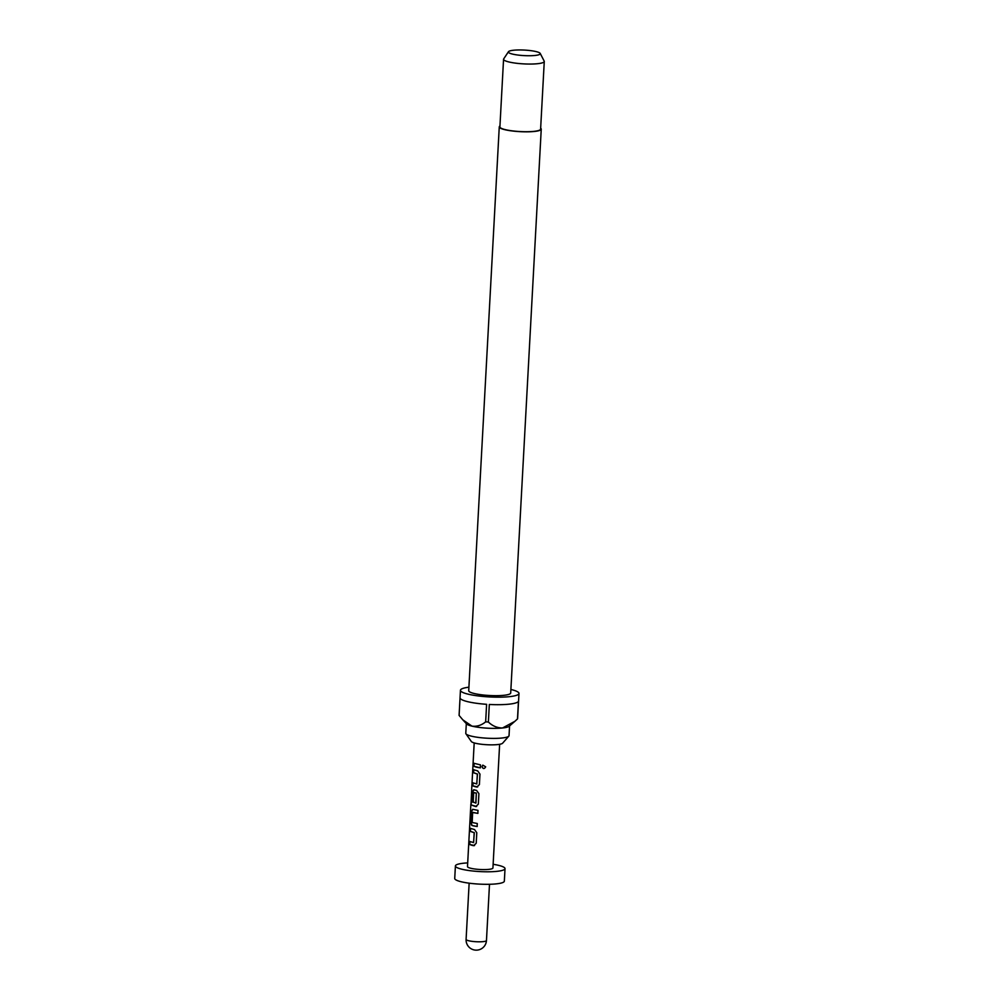 <?xml version="1.0" encoding="UTF-8"?>
<svg xmlns="http://www.w3.org/2000/svg" width="999" height="999" viewBox="0 0 999 999"><rect width="100%" height="100%" fill="white"/><g stroke="black" fill="none" stroke-linecap="round" stroke-linejoin="round"><path stroke-width="1.5" d="M485.676 766.857C484.278 769.168 483.029 769.068 481.93 766.558L482.817 765.159L485.676 766.82C484.303 769.118 483.079 769.018 482.005 766.52L482.854 765.134M473.526 842.607L474.338 832.691L470.442 831.33L470.604 828.333M473.638 842.582L474.175 832.716L470.204 831.343L470.367 828.333L474.513 829.545L476.785 832.729L476.223 843.256L473.638 845.678L472.052 845.341L469.493 844.467L469.655 841.458L473.638 842.582M474.537 845.554L469.73 844.467L469.892 841.458M477.947 813.348L472.627 812.537L472.202 822.502L477.285 823.513L477.122 826.523L473.114 825.798L471.815 825.436L470.704 822.115L471.266 811.588L472.689 809.29L477.997 810.376L477.834 813.386L472.752 812.374M477.235 826.485L471.815 825.436M476.648 806.455L470.979 804.907L471.728 788.973L471.228 801.648L475.949 802.996L476.323 793.044L473.701 792.669L473.239 801.21L471.865 800.661L472.327 792.045L473.751 789.747L476.623 790.446L478.908 793.643L478.334 804.17L475.749 806.593L470.979 804.907L470.891 803.808L467.495 866.595A12.737 2.21 -176.9 0 0 470.816 868.281A12.737 2.21 -176.9 0 0 484.752 869.592A12.737 2.21 -176.9 0 0 492.932 867.981L499.637 744.292M473.451 801.198L472.102 800.661L472.564 792.045L473.963 789.734M476.698 783.965L477.51 774.05L473.613 772.689L473.776 769.692M476.81 783.94L477.347 774.075L473.376 772.702L473.538 769.692L477.684 770.903L479.97 774.1L479.395 784.615L476.81 787.037L475.224 786.7L472.664 785.826L472.827 782.816L476.81 783.94M477.709 786.912L472.664 785.826M480.407 767.844L473.963 766.283L474.125 763.273M509.565 725.948L509.04 735.639A21.653 3.746 -176.9 0 1 508.816 736.138L502.622 743.206A15.809 2.735 -176.9 0 1 491.633 744.854A15.809 2.735 -176.9 0 1 475.337 743.219A15.809 2.735 -176.9 0 1 471.341 741.508L465.946 733.815A21.653 3.746 -176.9 0 1 465.784 733.303L466.308 723.601M508.816 736.138A21.653 3.746 -176.9 0 1 493.743 738.398A21.653 3.746 -176.9 0 1 471.428 736.163A21.653 3.746 -176.9 0 1 465.946 733.815M540.659 128.234A21.016 3.646 -176.9 0 1 541.246 129.158A21.016 3.646 -176.9 0 1 527.747 131.818A21.016 3.646 -176.9 0 1 504.745 129.67A21.016 3.646 -176.9 0 1 499.263 126.885A21.016 3.646 -176.9 0 1 499.95 126.036M541.246 129.158L510.701 693.006A21.016 3.646 -176.9 0 1 497.202 695.666A21.016 3.646 -176.9 0 1 474.2 693.506A21.016 3.646 -176.9 0 1 468.718 690.734L499.263 126.885M463.174 720.229L466.62 723.95A21.653 3.746 3.1 0 0 471.965 726.136A21.653 3.746 3.1 0 0 502.522 727.984A21.653 3.746 3.1 0 0 509.203 726.261L514.398 721.74M510.901 689.472A29.308 5.07 -176.9 0 1 511.338 689.585A29.308 5.07 -176.9 0 1 518.981 693.456A29.308 5.07 -176.9 0 1 500.162 697.165A29.308 5.07 -176.9 0 1 468.094 694.155A29.308 5.07 -176.9 0 1 460.452 690.284A29.308 5.07 -176.9 0 1 468.918 687.2M459.103 715.296A29.308 5.07 3.1 0 0 459.103 715.346A29.308 5.07 3.1 0 0 459.09 715.396L460.052 697.851A29.308 5.07 -176.9 0 0 467.682 701.673A29.308 5.07 -176.9 0 0 486.613 704.307L485.651 721.852A29.308 5.07 3.1 0 0 488.374 722.015L489.323 704.47A29.308 5.07 -176.9 0 0 518.444 701.385L517.494 718.93A29.308 5.07 3.1 0 0 517.619 718.518A29.308 5.07 3.1 0 0 517.619 718.468L518.568 700.923M540.209 53.422L544.18 61.101A20.38 3.534 -176.9 0 1 544.268 61.463A20.38 3.534 -176.9 0 1 531.181 64.048A20.38 3.534 -176.9 0 1 508.878 61.95A20.38 3.534 -176.9 0 1 503.558 59.253A20.38 3.534 -176.9 0 1 503.683 58.904L508.479 51.698A15.972 2.772 -176.9 0 1 519.393 49.95A15.972 2.772 -176.9 0 1 536.113 51.598A15.972 2.772 -176.9 0 1 540.209 53.422A15.972 2.772 -176.9 0 1 530.769 55.719A15.972 2.772 -176.9 0 1 512.537 54.096A15.972 2.772 -176.9 0 1 508.479 51.698M544.268 61.463L540.609 129.121A20.38 3.534 -176.9 0 1 527.522 131.706A20.38 3.534 -176.9 0 1 505.207 129.62A20.38 3.534 -176.9 0 1 499.9 126.923L503.558 59.253M493.131 864.285A24.85 4.308 -176.9 0 1 498.551 865.346A24.85 4.308 -176.9 0 1 505.019 868.631A24.85 4.308 -176.9 0 1 489.073 871.777A24.85 4.308 -176.9 0 1 461.888 869.23A24.85 4.308 -176.9 0 1 455.407 865.946A24.85 4.308 -176.9 0 1 467.694 862.911M505.019 868.631L504.345 881.155A24.85 4.308 -176.9 0 1 488.386 884.302A24.85 4.308 -176.9 0 1 461.201 881.755A24.85 4.308 -176.9 0 1 454.732 878.471L455.407 865.946M475.774 803.159L476.311 793.293L473.826 792.494M476.286 767.157L473.726 766.283L473.888 763.273L480.469 764.872L480.307 767.881L476.286 767.157M477.647 786.925L476.973 787.012M476.598 806.468L475.911 806.555M474.475 845.566L473.788 845.654M517.494 718.93L514.847 721.353L502.522 727.984C497.152 727.946 492.432 725.961 488.374 722.015M485.651 721.852C481.456 725.311 476.898 726.735 471.965 726.136L462.812 719.829L459.09 715.396M472.902 785.826L473.064 782.816M471.241 804.919L471.266 801.685M472.028 825.424L470.941 822.115L471.266 811.588M471.503 811.588L472.902 809.277M469.143 883.178L466.096 939.41A10.19 1.761 3.1 0 0 468.756 940.758A10.19 1.761 3.1 0 0 479.907 941.807A10.19 1.761 3.1 0 0 486.463 940.509L489.498 884.29M460.452 690.284L459.103 715.346M474.188 742.919L471.69 789.135M466.096 939.41A10.19 10.19 0 0 0 475.724 950.136A10.19 10.19 0 0 0 486.463 940.509M518.981 693.456L517.619 718.518"/></g></svg>
